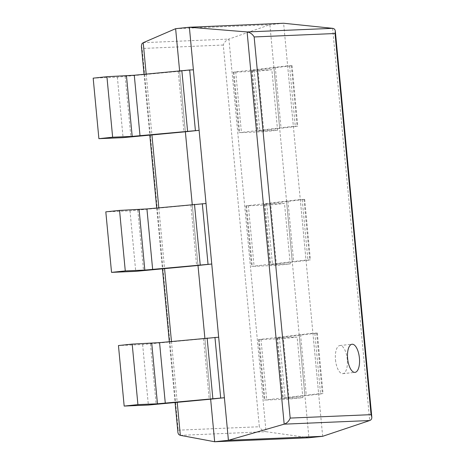 <?xml version="1.0" encoding="UTF-8"?>
<svg xmlns="http://www.w3.org/2000/svg" width="465" height="465" viewBox="0 0 465 465"><rect width="100%" height="100%" fill="white"/><g stroke="black" fill="none" stroke-linecap="round" stroke-linejoin="round"><path stroke-width="0.35" stroke-dasharray="2.33 1.74" d="M143.214 42.687L228.919 39.06L266.038 431.706L308.917 437.757L269.874 24.703L228.919 39.06C226.217 40.176 224.328 42.17 223.258 45.029L259.342 426.748L178.205 430.183L177.915 432.52M322.663 436.31L283.615 23.25L269.874 24.703L175.625 28.691M180.327 435.339L266.038 431.706C263.173 431.136 260.941 429.48 259.342 426.748M141.389 46.116L142.127 48.47L178.205 430.183M179.606 70.825L185.366 131.781L179.647 71.267L193.394 69.814M192.243 204.524L198.003 265.48L192.283 204.96L206.03 203.513M204.879 338.224L210.645 399.179L204.92 338.66L218.666 337.212M335.486 359.834A14.142 5.888 84 0 0 342.862 373.645A14.142 5.888 84 0 0 347.227 358.968A14.142 5.888 84 0 0 339.892 345.524A14.142 5.888 84 0 0 335.486 359.834M302.855 397.633L282.615 398.453L320.571 393.96L323.053 393.588L318.635 393.733L264.23 400.098L289.108 399.086L302.855 397.633L297.135 337.119L276.896 337.939L317.328 333.074L312.916 333.219L318.635 393.733M289.108 399.086L283.388 338.567L297.135 337.119M283.388 338.567L258.511 339.584L312.916 333.219M300.57 334.608L306.29 395.128M299.175 334.672L304.895 395.186M204.92 338.66L142.639 344.53L118.453 345.553M203.525 338.723L209.244 399.237M290.218 263.934L269.979 264.754L307.935 260.261L310.411 259.889L305.999 260.04L251.588 266.399L276.472 265.387L290.218 263.934L284.499 203.42L264.254 204.24L304.691 199.375L300.28 199.52L305.999 260.04M276.472 265.387L270.752 204.873L284.499 203.42M270.752 204.873L245.869 205.885L300.28 199.52M287.934 200.915L293.653 261.429M286.533 200.973L292.253 261.487M192.283 204.96L130.002 210.831L105.811 211.854M190.888 205.024L196.608 265.538M277.576 130.235L257.337 131.054L295.298 126.561L297.774 126.189L293.363 126.341L238.952 132.705L263.835 131.688L277.576 130.235L271.856 69.721L251.617 70.541L292.055 65.675L287.643 65.821L293.363 126.341M263.835 131.688L258.116 71.174L271.856 69.721M258.116 71.174L233.232 72.185L287.643 65.821M275.292 67.216L281.017 127.73M273.897 67.274L279.616 127.788M179.647 71.267L117.36 77.132L93.174 78.155M178.246 71.325L183.971 131.839M223.258 45.029L142.127 48.47M146.179 74.086L151.933 134.966M158.815 207.785L164.569 268.66M171.457 341.484L177.212 402.359M332.626 28.33L369.704 420.54M277.588 337.945L283.307 398.464M279.372 337.567L285.092 398.081M259.203 339.595L264.922 400.109M260.987 339.212L266.707 399.731M314.851 333.44L320.571 393.96M316.636 333.062L322.355 393.576M142.639 344.53L148.358 405.044M150.462 343.897L156.182 404.411M264.951 204.245L270.671 264.765M266.736 203.868L272.455 264.387M246.566 205.896L252.286 266.41M248.351 205.518L254.07 266.032M302.215 199.741L307.935 260.261M304 199.363L309.719 259.877M130.002 210.831L135.722 271.345M137.82 210.197L143.546 270.711M252.309 70.546L258.034 131.066M254.093 70.169L259.819 130.688M233.924 72.197L239.649 132.711M235.709 71.819L241.428 132.333M289.573 66.042L295.298 126.561M291.357 65.664L297.077 126.184M117.36 77.132L123.086 137.652M125.184 76.498L130.903 137.012M144.051 74.29L149.806 135.17M156.688 207.989L162.442 268.869M169.324 341.688L175.078 402.568M342.862 373.645L355.004 372.366M339.892 345.524L352.04 344.24M276.896 337.939L282.615 398.453M258.511 339.584L264.23 400.098M317.328 333.074L323.053 393.588M264.254 204.24L269.979 264.754M245.869 205.885L251.588 266.399M304.691 199.375L310.411 259.889M251.617 70.541L257.337 131.054M233.232 72.185L238.952 132.705M292.055 65.675L297.774 126.189"/><path stroke-width="0.7" d="M210.645 399.179L224.386 397.726L218.666 337.212L159.565 342.641L132.194 344.106L118.453 345.553L124.172 406.073L148.358 405.044L210.645 399.179L214.667 441.75L308.917 437.757L322.663 436.31L369.704 420.54C371.221 419.971 371.919 418.791 371.802 417.006L371.064 414.658L335.038 33.521L335.335 31.184C335.12 29.504 334.219 28.551 332.626 28.33L283.615 23.25L189.365 27.243L175.625 28.691L143.214 42.687L141.901 43.768L141.389 46.116L144.051 74.29M322.663 436.31L228.414 440.297L214.667 441.75L180.042 435.275L178.653 434.403L177.956 432.839L175.078 402.568M175.625 28.691L179.606 70.825M185.366 131.781L199.113 130.328L193.394 69.814L189.674 69.971L134.286 75.243L106.921 76.708L93.174 78.155L98.894 138.675L123.086 137.652L185.366 131.781L192.243 204.524M198.003 265.48L211.749 264.027L206.03 203.513L146.928 208.942L119.557 210.407L105.811 211.854L111.536 272.374L135.722 271.345L198.003 265.48L204.879 338.224M332.626 28.33L247.101 31.951L189.365 27.243L228.414 440.297L284.179 424.161C287.021 423.138 289.027 421.11 290.177 418.082L254.152 36.95C252.437 34.067 250.089 32.399 247.101 31.951L284.179 424.161L369.704 420.54M347.628 358.55A14.142 5.888 84 0 0 355.004 372.366A14.142 5.888 84 0 0 359.375 357.684A14.142 5.888 84 0 0 352.04 344.24A14.142 5.888 84 0 0 347.628 358.55M151.741 343.275L157.461 403.794L137.919 404.62L132.194 344.106M224.386 397.726L157.461 403.794M124.172 406.073L137.919 404.62M139.105 209.576L144.824 270.095L125.277 270.921L119.557 210.407M211.749 264.027L144.824 270.095M111.536 272.374L125.277 270.921M126.468 75.876L132.188 136.396L112.64 137.222L106.921 76.708M199.113 130.328L132.188 136.396M98.894 138.675L112.64 137.222M143.214 42.687L146.179 74.086M151.933 134.966L158.815 207.785M164.569 268.66L171.457 341.484M177.212 402.359L180.327 435.339M335.038 33.521L254.152 36.95M371.064 414.658L290.177 418.082M159.565 342.641L165.284 403.155M207.128 338.003L212.848 398.517M214.952 337.369L220.672 397.883M146.928 208.942L152.648 269.456M194.486 204.304L200.212 264.823M202.31 203.67L208.029 264.184M134.286 75.243L140.012 135.763M181.85 70.604L187.569 131.124M189.674 69.971L195.393 130.485M149.806 135.17L156.688 207.989M162.442 268.869L169.324 341.688M335.335 31.184L371.802 417.006"/></g></svg>

